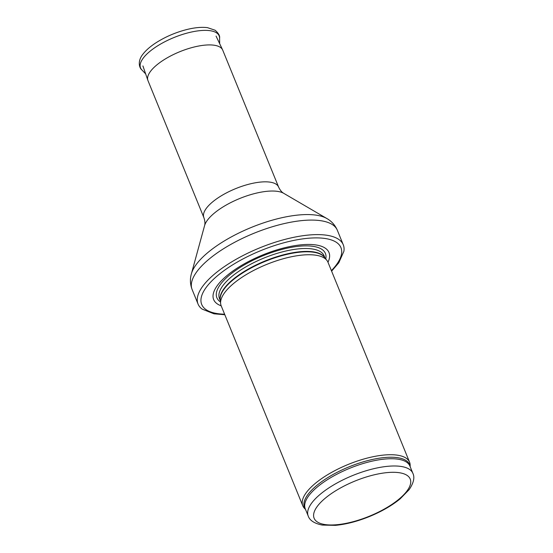 <?xml version="1.0" encoding="UTF-8"?>
<svg xmlns="http://www.w3.org/2000/svg" width="553" height="553" viewBox="0 0 553 553"><rect width="100%" height="100%" fill="white"/><g stroke="black" fill="none" stroke-linecap="round" stroke-linejoin="round"><path stroke-width="0.83" d="M410.181 466.739L410.16 465.218A57.664 21.111 157.8 0 0 409.573 462.197A57.664 21.111 157.8 0 0 371.955 456.965A57.664 21.111 157.8 0 0 316.364 482.52A57.664 21.111 157.8 0 0 302.788 505.774A57.664 21.111 157.8 0 0 304.482 508.345L305.533 509.444M409.573 462.197L327.964 262.219A57.664 21.111 157.8 0 0 326.823 260.283A57.664 21.111 157.8 0 0 287.601 257.622A57.664 21.111 157.8 0 0 234.755 282.542A57.664 21.111 157.8 0 0 220.64 303.618A57.664 21.111 157.8 0 0 221.179 305.795L302.788 505.774M327.97 262.246A62.275 22.797 157.8 0 0 298.779 245.083A62.275 22.797 157.8 0 0 228.327 274.475A62.275 22.797 157.8 0 0 221.193 305.823M331.606 271.164L338.802 262.779L343.89 251.283A78.422 28.715 157.8 0 0 343.268 244.785A78.422 28.715 157.8 0 0 292.108 237.672A78.422 28.715 157.8 0 0 216.513 272.422A78.422 28.715 157.8 0 0 198.05 304.053A78.422 28.715 157.8 0 0 202.149 309.127L213.983 313.807L224.829 314.74M203.863 217.571A40.362 14.779 157.8 0 1 213.368 201.292A40.362 14.779 157.8 0 1 252.279 183.402A40.362 14.779 157.8 0 1 278.608 187.066L222.735 50.15A40.362 14.779 157.8 0 0 222.61 49.874A40.362 14.779 157.8 0 0 196.032 46.57A40.362 14.779 157.8 0 0 157.494 64.376A40.362 14.779 157.8 0 0 147.879 80.372A40.362 14.779 157.8 0 0 147.99 80.655L203.863 217.571C204.983 220.841 205.225 223.536 204.569 225.665L191.393 273.811C189.893 279.016 190.128 284.256 192.119 289.523A78.422 28.715 157.8 0 1 210.582 257.892A78.422 28.715 157.8 0 1 286.184 223.142A78.422 28.715 157.8 0 1 337.337 230.255L343.268 244.785M321.521 493.228A56.51 20.689 157.8 0 0 308.215 516.018C309.701 520.449 314.381 523.47 322.268 525.08L335.45 525.35C345.991 524.355 357.259 521.444 369.238 516.62C381.466 511.608 391.766 505.684 400.144 498.861L409.144 489.64C413.672 482.921 414.909 477.481 412.863 473.313A56.51 20.689 157.8 0 0 375.999 468.184A56.51 20.689 157.8 0 0 321.521 493.228M326.332 497.32A51.899 19.002 -22.2 0 1 408.487 476.513A51.899 19.002 -22.2 0 1 351.66 522.087A51.899 19.002 -22.2 0 1 326.332 497.32M412.863 473.313L409.904 466.061A56.51 20.689 157.8 0 0 373.04 460.939A56.51 20.689 157.8 0 0 318.563 485.976A56.51 20.689 157.8 0 0 305.256 508.767L308.215 516.018M410.126 466.608A56.786 20.793 157.8 0 0 375.058 458.928A56.786 20.793 157.8 0 0 317.816 484.608A56.786 20.793 157.8 0 0 305.477 509.313M326.823 260.283L324.404 257.221A56.572 20.71 157.8 0 0 285.922 254.615A56.572 20.71 157.8 0 0 234.078 279.065A56.572 20.71 157.8 0 0 220.225 299.74L220.64 303.618M324.756 257.67A56.51 20.689 157.8 0 0 286.966 253.938A56.51 20.689 157.8 0 0 233.954 278.65A56.51 20.689 157.8 0 0 220.288 300.307M324.964 257.933L324.113 255.839A56.51 20.689 157.8 0 0 287.249 250.709A56.51 20.689 157.8 0 0 232.772 275.753A56.51 20.689 157.8 0 0 219.465 298.544L220.322 300.638M325.758 258.942A58.611 21.456 157.8 0 0 293.463 246.963A58.611 21.456 157.8 0 0 230.677 274.122A58.611 21.456 157.8 0 0 220.46 301.917M331.392 270.631A75.194 27.532 157.8 0 0 313.648 237.928A75.194 27.532 157.8 0 0 219.41 274.143A75.194 27.532 157.8 0 0 224.615 314.208M278.608 187.066C280.088 190.191 281.809 192.285 283.765 193.343L326.858 218.525A75.989 27.823 157.8 0 0 209.511 251.2A75.989 27.823 157.8 0 0 191.393 273.811M283.765 193.343A44.427 16.265 157.8 0 0 215.158 212.449A44.427 16.265 157.8 0 0 204.569 225.665M141.789 69.837C139.605 68.275 136.95 61.438 143.082 53.98C146.047 50.199 150.264 46.521 155.739 42.947C165.188 36.885 175.557 32.413 186.852 29.523C194.829 27.546 201.707 26.924 207.486 27.65L215.11 30.228C218.539 33.235 220.032 35.855 219.589 38.088A42.45 15.539 157.8 0 0 173.981 37.528A42.45 15.539 157.8 0 0 141.789 69.837L145.653 73.888M198.05 304.053L192.119 289.523M326.858 218.525C331.579 221.193 335.07 225.106 337.337 230.255M142.916 65.931L147.879 80.372M216.057 36.083L222.61 49.874M219.589 38.088L219.665 43.68"/></g></svg>
